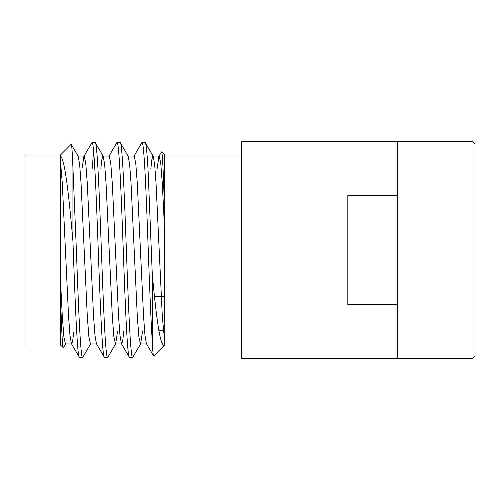 <?xml version="1.0" encoding="UTF-8"?>
<svg xmlns="http://www.w3.org/2000/svg" width="500" height="500" viewBox="0 0 500 500"><rect width="100%" height="100%" fill="white"/><g stroke="black" fill="none" stroke-linecap="round" stroke-linejoin="round"><path stroke-width="0.75" d="M473.031 141.731L475 143.7L475 356.3L473.031 358.269L473.031 141.731L397.244 141.731L397.244 358.269L473.031 358.269M133.919 156.287L141.762 142.725L145.125 142.519C146.169 142.994 147.213 153.488 148.25 174L152.262 274.1C156.294 317.45 160.331 349.325 164.794 344.944L153.681 356.062L146.419 343.713L144.975 335.412L143.562 316.431L137.312 183.569L135.75 163.2L134.188 156.05L127.938 156.05M241.537 155.019L164.762 155.019L161.606 151.862L158.919 156.287L157.044 169.256M164.762 155.019L164.762 220.325C163.7 181.125 162.644 152.269 161.606 151.862M71.131 144.319L71.156 144.294C71.725 143.881 72.319 151.762 72.931 167.938L72.931 241.05C68.713 193.038 64.656 158.419 60.431 156.312L60.431 155.019L71.156 144.294L78.213 156.287L79.656 164.587L81.062 183.569L87.312 316.431L88.875 336.8L90.438 343.95L96.688 343.95M60.431 156.312L60.431 344.981L63.388 347.719M60.438 292.494C61.356 324.494 62.312 347.156 63.231 347.775M72.931 167.938L76.375 250C78.45 307.4 80.556 358.981 82.625 357.481L90.712 343.713M92.306 168.231L93.562 150.7M82.625 357.481L79.5 357.481C77.331 359.412 75.075 301.025 72.931 241.05M82.144 168.069L83.919 156.287L92 142.519C94.075 141.019 96.181 192.6 98.25 250C100.325 307.4 102.431 358.981 104.5 357.481L107.863 357.275L115.712 343.713L117.537 331.369M123.794 331.269L122.713 340.781L121.688 343.95L115.438 343.95L113.875 336.8L112.312 316.431L106.062 183.569L104.656 164.587L103.212 156.287L95.363 142.725L92 142.519M108.919 156.287L116.762 142.725L120.125 142.519C122.2 141.019 124.306 192.6 126.375 250C128.45 307.4 130.556 358.981 132.625 357.481L140.712 343.713L142.569 330.975M132.625 357.481L129.5 357.481C127.431 358.981 125.325 307.4 123.25 250C121.181 192.6 119.075 141.019 117 142.519M145.125 142.519L153.212 156.287L154.656 164.587L156.062 183.569L162.312 316.431L164.769 342.55M142 142.519C144.075 141.019 146.181 192.6 148.25 250C149.55 286.069 151.006 322.65 152.262 341.106L152.262 274.1M120.125 142.519L128.212 156.287L129.656 164.587L131.062 183.569L137.312 316.431L138.875 336.8L140.438 343.95L146.688 343.95M100.869 168.369L101.931 159.131L102.938 156.05L109.188 156.05L110.75 163.2L112.312 183.569L118.562 316.431L119.975 335.412L121.419 343.713L129.5 357.481M95.125 142.519C97.2 141.019 99.306 192.6 101.375 250C103.45 307.4 105.556 358.981 107.625 357.481M77.938 156.05L84.188 156.05L85.75 163.2L87.312 183.569L93.562 316.431L94.975 335.412L96.419 343.713L104.5 357.481M60.431 160.65L62.312 183.569L68.562 316.431L69.975 335.412L71.419 343.713L79.5 357.481M397.05 304.581L397.05 195.419L347.837 195.419L347.837 304.581L397.05 304.581L397.05 358.269L241.537 358.269L241.537 141.731L397.05 141.731L397.05 195.419M154.462 296.262L164.762 296.262M163.281 330.644L158.863 330.712M60.431 155.019L25 155.019L25 344.981L60.431 344.981M164.762 344.981L153.681 356.062C153.225 356.431 152.75 351.45 152.262 341.106M164.762 220.325L164.794 344.944M241.537 344.981L164.794 344.981M60.431 279.044L62.312 316.431L63.875 336.8L65.438 343.95L71.688 343.95L72.681 340.981L73.725 332.062M150.8 169.156L151.9 159.331L152.938 156.05L153.212 156.287M152.938 156.05L159.188 156.05L160.75 163.2L162.312 183.569L164.762 233.738M65.713 343.713L63.394 347.719"/></g></svg>
